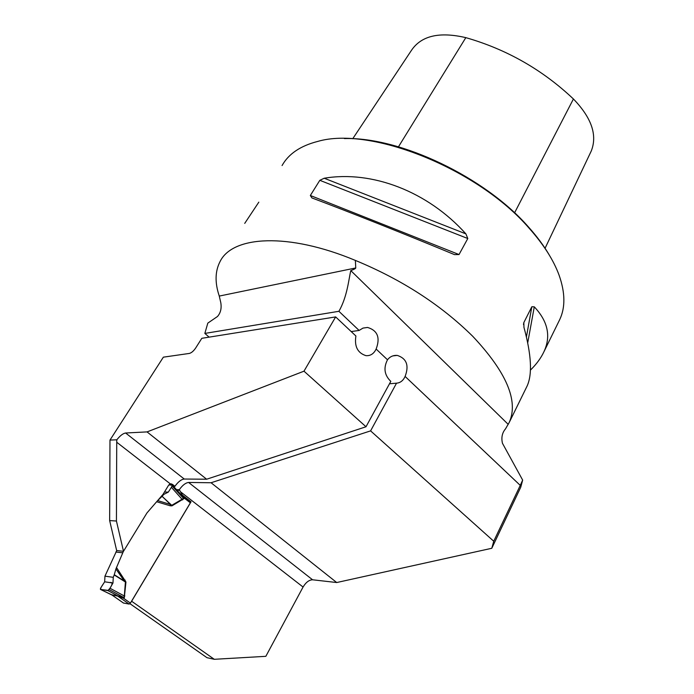 <?xml version="1.0" encoding="UTF-8"?>
<svg xmlns="http://www.w3.org/2000/svg" width="694" height="694" viewBox="0 0 694 694"><rect width="100%" height="100%" fill="white"/><g stroke="black" fill="none" stroke-linecap="round" stroke-linejoin="round"><path stroke-width="1.04" d="M491.794 548.277L493.738 541.233L370.596 430.879L211.071 482.746L336.72 582.535L491.794 548.277L520.734 487.249L522.66 480.101L502.447 443.266C501.146 437.593 502.17 432.796 505.501 428.875L509.275 422.368L527.093 386.064C532.471 374.37 531.422 354.799 523.953 327.342L523.831 322.589L531.83 306.757L534.285 306.835C547.974 321.391 551.166 336.417 543.853 351.91C540.886 358.191 536.401 364.263 530.407 370.128M129.96 603.693L206.968 657.686L214.29 659.3L131.565 601.195M174.159 486.294L173.873 486.763M336.72 582.535L312.578 579.785C309.108 579.898 305.933 582.309 303.07 587.029L265.837 656.324L214.29 659.3M303.07 587.029L180.518 491.794L182.375 495.091L191.032 501.823L131.643 601.204M180.518 491.794L179.278 489.73C182.487 485.236 185.593 482.816 188.612 482.46L312.578 579.785M493.738 541.233L520.257 485.375L405.105 376.443C403.214 380.616 400.351 382.854 396.534 383.175L370.596 430.879M405.105 376.443C409.252 365.495 406.641 358.477 397.263 355.397C393.203 355.163 389.941 356.629 387.495 359.787L376.131 349.039C380.425 337.674 377.571 330.474 367.577 327.447L363.005 328.089L359.11 330.439L338.906 311.294C347.364 296.616 348.813 278.563 350.8 270.608C354.113 269.376 355.762 268.483 355.753 267.953L355.371 260.415C401.809 279.613 440.933 304.909 472.753 336.312C506.507 372.244 518.687 400.924 509.275 422.368M522.66 480.101L520.257 485.375M125.623 433.004C123.012 433.429 120.079 435.685 116.826 439.788L109.982 440.083L163.359 357.167L189.367 353.428C191.475 352.856 193.565 351.069 195.639 348.067L201.815 338.308L335.653 316.915L303.989 371.177L147.059 431.902L125.623 433.004L184.248 479.034L206.638 479.224L147.059 431.902M211.071 482.746L188.612 482.46M389.481 383.782L396.534 383.175M176.528 489.669L179.278 489.73M184.248 479.034C181.247 479.398 178.141 481.818 174.923 486.303L173.431 486.277M387.495 359.787C383.296 367.993 384.407 375.185 390.809 381.362L366.007 426.758L206.638 479.224M355.371 260.415C288.183 232.317 232.464 235.769 220.041 261.595C215.045 271.259 214.784 282.744 219.269 296.069L220.779 302.61C221.742 308.292 220.64 312.933 217.456 316.516L207.81 323.118L204.843 333.424L338.906 311.294M109.982 440.083L109.652 520.587L116.67 550.568L123.497 551.288L146.963 512.935L163.038 494.345L168.642 485.175L170.342 483.892L116.731 442.234L116.436 521.029L123.497 551.288M116.826 439.788L116.731 442.234L116.739 439.796M174.923 486.303L172.407 484.351L170.342 483.892M282.068 165.554C288.539 153.912 300.407 145.87 317.678 141.437C370.318 125.866 477.906 168.659 529.227 228.317C543.636 244.514 553.604 260.172 559.121 275.275C565.228 292.66 565.445 307.399 559.772 319.492L559.043 320.975M526.512 387.235L527.093 386.064M258.827 202.145L244.722 223.381M465.9 233.878L467.791 238.528L459.029 254.542L454.518 254.629C403.882 233.652 346.8 210.985 311.91 197.937L310.339 195.491L319.821 180.319L324.211 178.237C371.958 170.195 427.704 191.336 465.9 233.878L324.211 178.237M366.007 426.758L303.989 371.177M335.653 316.915L355.901 336C354.27 346.453 357.636 353.012 365.998 355.666C370.501 355.953 373.875 353.749 376.131 349.039M190.425 501.797L191.032 501.823M344.415 138.574C400.039 136.779 485.193 177.239 528.55 227.068C537.061 236.576 544.035 246.006 549.475 255.366M590.889 151.795L591.253 151.032C597.543 135.191 591.6 117.841 573.418 98.982C542.526 69.79 506.655 49.343 465.821 37.641C439.354 31.482 421.206 35.75 411.386 50.445L352.734 138.748M181.767 495.082L182.375 495.091M116.436 521.029L109.652 520.587M351.199 331.567L359.11 330.439M204.843 333.424L209.12 337.137M123.454 603.008L129.188 604.084L130.429 603.095L190.356 502.82L190.338 501.788M180.683 494.232L183.945 497.858L183.832 498.726L171.947 505.857L170.108 505.77L170.524 504.486L162.092 496.323L171.748 505.327L183.459 498.422L180.553 494.093M116.453 567.44L125.952 582.023L124.252 580.991L115.933 568.924L123.428 551.279M116.739 550.576L104.95 576.159L113.261 577.33L112.966 583.038L109.973 588.243L124.321 595.981L125.423 582.014L114.198 574.953L113.261 577.33M125.952 582.023L124.287 597.794L123.567 598.28L117.538 595.92L112.029 595.018L113.165 595.816M115.933 568.924L114.198 574.953M122.517 552.762L115.837 552.051M114.276 574.71L124.252 580.991L125.163 580.097M123.627 603.129L111.552 594.732L100.422 589.397L100.535 588.226L104.664 581.806L104.95 576.159M162.092 496.323L157.659 500.591L170.524 504.486L171.947 505.857M162.257 496.141L163.845 494.371L168.286 492.115L171.401 487.292L182.617 499.897M163.038 494.345L163.845 494.371M109.973 588.243L107.934 590.594L117.728 595.851L123.888 597.499L124.321 595.981L124.851 595.981M107.934 590.594L100.439 589.397M171.401 487.292L172.329 485.071L168.772 484.976M124.287 597.794L109.184 589.588M130.429 603.095L123.567 598.28L123.445 597.439M117.902 596.129L111.552 594.732M190.356 502.82L183.945 497.858L183.251 498.006M183.832 498.726L172.181 486.052M104.664 581.806L109.895 582.578C113.608 581.702 112.098 585.615 108.438 590.421L101.333 589.544C99.164 589.241 102.799 584.886 104.664 581.806L112.966 583.038M164.461 492.02L168.286 492.115M350.8 270.608L508.242 424.39M169.44 484.299L172.407 484.351M177.039 490.242L179.694 490.302M514.575 212.841L573.418 98.982M398.46 146.807L465.821 37.641M527.726 342.793L534.285 306.835M526.434 336.894L531.83 306.757M523.502 324.54L523.831 322.589M459.029 254.542L310.339 195.491M467.791 238.528L319.821 180.319M219.269 296.069L355.753 267.953M170.108 505.77L156.671 501.719M129.188 604.084L117.06 595.634M543.853 351.91L559.772 319.492M392.882 355.892L397.263 355.397M591.253 151.032L545.068 248.27M170.403 483.874L171.461 483.892M362.919 328.115L367.577 327.447M180.908 494.414L190.451 501.814M112.202 595.166L123.567 603.112M100.422 589.397L112.159 595.131M172.398 485.141L180.527 494.067"/></g></svg>
